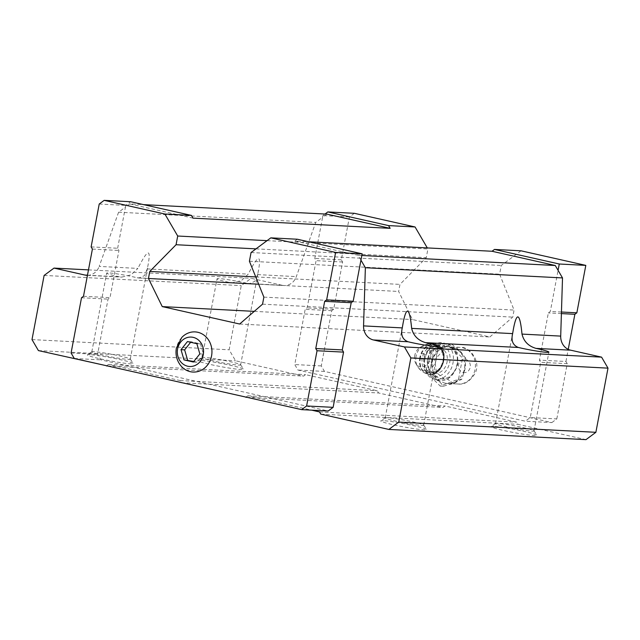 <?xml version="1.0" encoding="UTF-8"?>
<svg xmlns="http://www.w3.org/2000/svg" width="640" height="640" viewBox="0 0 640 640"><rect width="100%" height="100%" fill="white"/><g stroke="black" fill="none" stroke-linecap="round" stroke-linejoin="round"><path stroke-width="0.48" stroke-dasharray="3.2 2.4" d="M447.808 379.128L453.912 371.992C457.856 367.176 458.856 361.888 456.904 356.144L452.952 347.984L443.288 350.208L434.784 359.832L436.352 372.424L445.216 379.8L447.808 379.128A18.352 16.344 -87 0 0 455.688 383.68A18.352 16.344 -87 0 0 458.136 384.016A18.352 16.344 -87 0 0 475.408 366.536A18.352 16.344 -87 0 0 460.032 347.368A18.352 16.344 -87 0 0 453.6 348.488M445.08 383.128A18.352 16.344 -87 0 0 447.528 383.472A18.352 16.344 -87 0 0 464.8 365.984A18.352 16.344 -87 0 0 449.424 346.816A18.352 16.344 -87 0 0 432.272 362.912A18.352 16.344 -87 0 0 445.08 383.128M91.128 246.88L117.648 248.256L118.936 250.456L110.016 297.656L108.04 299.128L97.608 354.352L100.816 359.848L328.184 411.008M117.648 248.256L125.416 207.144L118.6 212.2L99.176 266.416L137.88 268.416L131.016 274.896L121.664 277.12L119.592 276.856A19.576 1.344 -169.3 0 1 106.688 273.12A19.576 1.344 -169.3 0 1 108.864 272.92A19.576 1.344 -169.3 0 1 137.184 277.768L138.856 278.016L144.52 275.608L147.256 268.904L148.2 264.32C151.064 247.92 147.624 249.288 137.88 268.416M87.448 275.336A14.024 12.496 -87 0 0 99.176 266.416M106.656 365.76L108.44 364.432L180.16 380.568L181.32 382.56M246.016 397.112L247.8 395.792L311.64 410.152M247.528 283.48L249.208 283.72L254.872 281.312L257.608 274.608L258.552 270.032C261.408 253.632 257.968 255 248.232 274.128L241.368 280.608L232.008 282.832L229.944 282.568A19.576 1.344 -169.3 0 1 217.04 278.832A19.576 1.344 -169.3 0 1 219.208 278.632A19.576 1.344 -169.3 0 1 247.528 283.48L282.136 285.272A14.024 12.496 -87 0 0 284.008 285.528A14.024 12.496 -87 0 0 296.32 276.616L315.744 222.408L322.56 217.344L314.792 258.456L316.08 260.656L307.16 307.864L305.184 309.328L294.752 364.552L297.96 370.056L525.328 421.208L530.272 417.544L540.704 362.32L539.424 360.12L548.344 312.912L550.32 311.448L558.088 270.336M360.944 260.136L358.12 255.296L361.824 255.488M358.12 255.296L294.88 241.064L308.672 241.776M521.016 250.808L501.256 265.472L499.608 274.184L514.072 310.064L512.736 317.128L489.872 336.968L412.448 319.552L398.64 291.456L399.976 284.392L426.264 257.68L427.912 248.968L427.296 247.92M251.056 252.528L501.256 265.472M297.352 239.232L294.88 241.064M249.416 261.232L499.608 274.184M263.872 297.12L514.072 310.064M262.544 304.176L512.736 317.128M239.672 324.024L489.872 336.968M254.256 311.36L412.448 319.552M258.672 284.208L398.64 291.456M255.736 276.928L399.976 284.392M255.992 248.864L426.264 257.68M267.064 240.648L427.912 248.968M193.008 218.144L129.768 203.912L143.56 204.632M326.912 214.12L322.56 217.344L322.896 215.6L325.024 214.024M118.6 212.2L315.744 222.408M129.768 203.912L125.416 207.144L125.752 205.4L130.688 201.736M282.136 285.272L251.152 278.296L241.264 285.632L229.144 349.792L235.56 360.792L303.608 376.104L305.584 374.64L377.304 390.776L378.584 392.976L442.968 407.456L444.944 405.992L516.664 422.128L517.944 424.328L585.992 439.64M88.48 269.88L251.152 278.296M44.12 275.424L241.264 285.632M32 339.592L229.144 349.792M38.416 350.592L235.56 360.792M200.312 360.384A23.376 1.6 10.7 0 0 197.792 360.528A23.376 1.6 10.7 0 0 220.392 366.536A23.376 1.6 10.7 0 0 243.624 369.184A23.376 1.6 10.7 0 0 225.528 364.28A23.376 1.6 10.7 0 0 200.312 360.384M89.968 354.672A23.376 1.6 10.7 0 0 87.44 354.816A23.376 1.6 10.7 0 0 110.04 360.832A23.376 1.6 10.7 0 0 133.272 363.472A23.376 1.6 10.7 0 0 115.176 358.568A23.376 1.6 10.7 0 0 89.968 354.672M107.52 365.952L303.608 376.104M108.44 364.432L305.584 374.64M180.16 380.568L377.304 390.776M181.44 382.768L378.584 392.976M246.88 397.312L442.968 407.456M247.8 395.792L444.944 405.992M319.52 411.928L516.664 422.128M320.8 414.128L517.944 424.328M383.352 420.68A23.376 1.6 10.7 0 0 380.832 420.824A23.376 1.6 10.7 0 0 403.424 426.84A23.376 1.6 10.7 0 0 426.664 429.488A23.376 1.6 10.7 0 0 408.56 424.576A23.376 1.6 10.7 0 0 383.352 420.68M493.696 426.392A23.376 1.6 10.7 0 0 491.176 426.536A23.376 1.6 10.7 0 0 513.776 432.552A23.376 1.6 10.7 0 0 537.008 435.2A23.376 1.6 10.7 0 0 518.912 430.288A23.376 1.6 10.7 0 0 493.696 426.392M497.712 423.416A19.576 1.344 10.7 0 0 495.6 423.536A19.576 1.344 10.7 0 0 495.536 423.616A19.576 1.344 10.7 0 0 514.528 428.576A19.576 1.344 10.7 0 0 534.016 430.888A19.576 1.344 10.7 0 0 533.984 430.792A19.576 1.344 10.7 0 0 518.832 426.68A19.576 1.344 10.7 0 0 497.712 423.416M387.36 417.704A19.576 1.344 10.7 0 0 385.248 417.824A19.576 1.344 10.7 0 0 385.192 417.904A19.576 1.344 10.7 0 0 404.176 422.864A19.576 1.344 10.7 0 0 423.664 425.176A19.576 1.344 10.7 0 0 423.64 425.08A19.576 1.344 10.7 0 0 408.48 420.968A19.576 1.344 10.7 0 0 387.36 417.704M93.976 351.696A19.576 1.344 10.7 0 0 91.864 351.816A19.576 1.344 10.7 0 0 91.8 351.896A19.576 1.344 10.7 0 0 110.792 356.848A19.576 1.344 10.7 0 0 130.28 359.168A19.576 1.344 10.7 0 0 130.256 359.072A19.576 1.344 10.7 0 0 115.096 354.96A19.576 1.344 10.7 0 0 93.976 351.696M204.328 357.4A19.576 1.344 10.7 0 0 202.216 357.528A19.576 1.344 10.7 0 0 202.152 357.608A19.576 1.344 10.7 0 0 221.144 362.56A19.576 1.344 10.7 0 0 240.632 364.88A19.576 1.344 10.7 0 0 240.6 364.776A19.576 1.344 10.7 0 0 225.44 360.672A19.576 1.344 10.7 0 0 204.328 357.4M99.224 204.024L125.752 205.4M92.408 249.08L118.936 250.456M83.488 296.288L110.016 297.656M81.512 297.752L108.04 299.128M71.08 352.976L97.608 354.352M74.288 358.48L100.816 359.848M181.76 337.504A20.104 17.904 -87 0 0 176.512 348.032A20.104 17.904 -87 0 0 180.336 365.104M354.36 213.312L349.416 216.976L341.32 259.824L342.608 262.024L333.688 309.232L331.712 310.704L321.272 365.928L324.48 371.424L551.856 422.584L525.328 421.208M551.856 422.584L556.8 418.92L530.272 417.544M556.8 418.92L567.232 363.688L540.704 362.32M567.232 363.688L565.952 361.488L539.424 360.12M565.952 361.488L568.24 349.36M561.408 313.592L548.344 312.912M561.456 312.024L550.32 311.448M349.416 216.976L322.896 215.6M341.32 259.824L314.792 258.456M342.608 262.024L316.08 260.656M333.688 309.232L307.16 307.864M331.712 310.704L305.184 309.328M321.272 365.928L294.752 364.552M324.48 371.424L297.96 370.056M429.936 350.672L425.936 371.84L440.232 386.088L458.528 379.176L462.528 358.008L448.232 343.752L429.936 350.672L433.144 350.84L432.784 356.584A19.352 17.24 -87 0 0 430.936 366.336L429.144 372.008L433.712 375.888A19.352 17.24 -87 0 0 440.304 382.456L443.448 386.256L449.088 384.432A19.352 17.24 -87 0 0 457.528 381.24L461.744 379.344L463.536 373.672A19.352 17.24 -87 0 0 465.376 363.912L465.744 358.176L462.528 358.008M433.712 375.888L440.304 382.456M449.088 384.432L457.528 381.24M463.536 373.672L465.376 363.912M465.744 358.176L462.6 354.368A19.352 17.24 -87 0 0 456.008 347.8L451.448 343.92L447.224 345.824A19.352 17.24 -87 0 0 438.792 349.008L433.144 350.84M462.6 354.368L456.008 347.8M447.224 345.824L438.792 349.008M432.784 356.584L430.936 366.336M461.744 379.344L458.528 379.176M443.448 386.256L440.232 386.088M429.144 372.008L425.936 371.84M451.448 343.92L448.232 343.752M453.912 371.992A16.36 12.464 105.3 0 0 456.904 356.144M456.2 353.904A16.36 12.464 105.3 0 0 448.944 346.888A16.36 12.464 105.3 0 0 432.6 359.376A16.36 12.464 105.3 0 0 440.288 378.448A16.36 12.464 105.3 0 0 452.416 373.944M420.36 356.36A3.096 2.352 105.3 0 0 423.384 359.44A3.096 2.352 105.3 0 0 424.376 354.192A3.096 2.352 105.3 0 0 420.36 356.36M414.728 355.624A10.52 8.008 105.3 0 0 415.848 363.52A10.52 8.008 105.3 0 0 426.552 365.048A10.52 8.008 105.3 0 0 430.296 351.408A10.52 8.008 105.3 0 0 420.304 347.272A10.52 8.008 105.3 0 0 414.728 355.624M427.56 359.4A12.856 9.792 105.3 0 0 433.912 373.064A12.856 9.792 105.3 0 0 446.76 363.256A12.856 9.792 105.3 0 0 440.712 348.264A12.856 9.792 105.3 0 0 427.56 359.4M424.904 359.056A16.36 12.464 105.3 0 0 440.896 375.36A16.36 12.464 105.3 0 0 446.144 347.576A16.36 12.464 105.3 0 0 424.904 359.056M424.64 359.248A18.704 14.24 105.3 0 0 433.88 379.12A18.704 14.24 105.3 0 0 452.56 364.848A18.704 14.24 105.3 0 0 443.768 343.048A18.704 14.24 105.3 0 0 424.64 359.248M428.976 360.432A18.704 14.24 105.3 0 0 438.208 380.304A18.704 14.24 105.3 0 0 453.776 372.92A18.704 14.24 105.3 0 0 448.104 344.232A18.704 14.24 105.3 0 0 428.976 360.432M199.84 353.904L203.448 354.096L200.472 343.872L191.064 341.752L190.64 342.28M193.4 362.016L197.008 362.2L203.448 354.096M196.864 343.68L200.472 343.872M187.456 341.568L191.064 341.752M193.824 361.48L197.008 362.2M463.16 372.496A6.664 5.936 -87 0 0 470.04 363.832A6.664 5.936 -87 0 0 459.984 361.568A6.664 5.936 -87 0 0 463.16 372.496M257.608 274.608L296.32 276.616M137.184 277.768L229.944 282.568M147.256 268.904L248.232 274.128M87.472 275.192L119.592 276.856M416.072 356.312A13.392 10.2 105.3 0 0 417.496 366.352A13.392 10.2 105.3 0 0 431.12 368.304A13.392 10.2 105.3 0 0 435.888 350.936A13.392 10.2 105.3 0 0 423.168 345.672A13.392 10.2 105.3 0 0 416.072 356.312M419.832 357.568A15.432 11.752 105.3 0 0 427.448 373.96A15.432 11.752 105.3 0 0 442.864 362.192A15.432 11.752 105.3 0 0 435.608 344.2A15.432 11.752 105.3 0 0 419.832 357.568M420.352 357.712A15.432 11.752 105.3 0 0 427.976 374.104A15.432 11.752 105.3 0 0 443.384 362.328A15.432 11.752 105.3 0 0 436.136 344.344A15.432 11.752 105.3 0 0 420.352 357.712M422.296 358.088A14.024 10.68 105.3 0 0 436 372.064A14.024 10.68 105.3 0 0 440.496 348.248A14.024 10.68 105.3 0 0 422.296 358.088M423.912 358.4A12.856 9.792 105.3 0 0 430.264 372.064A12.856 9.792 105.3 0 0 443.104 362.256A12.856 9.792 105.3 0 0 437.056 347.264A12.856 9.792 105.3 0 0 423.912 358.4M447.528 383.472L458.136 384.016C464.416 384.856 470.048 381.336 475.024 373.456C481.648 360.944 468.752 345.912 460.032 347.368L449.424 346.816M249.208 283.728L284.008 285.528M138.856 278.016L232.008 282.832M86.864 275.32L121.664 277.128M534.016 430.888L548.904 352.112M495.536 423.616L513.456 328.776M495.6 423.536L491.176 426.536M533.984 430.792L537.008 435.2M423.664 425.176L438.552 346.4M385.192 417.904L403.112 323.064M385.248 417.824L380.832 420.824M423.64 425.08L426.664 429.488M130.28 359.168L148.2 264.32M91.8 351.896L106.688 273.12M91.864 351.816L87.44 354.816M130.256 359.072L133.272 363.472M240.632 364.88L258.552 270.032M202.152 357.608L217.04 278.832M202.216 357.528L197.792 360.528M240.6 364.776L243.624 369.184M440.288 378.448L445.216 379.8M448.944 346.888L452.952 347.984M415.848 363.52L417.496 366.352C419.808 370.176 423.12 372.712 427.448 373.96L427.976 374.104C442.776 379.144 451.432 347.56 436.136 344.344L435.608 344.2C431.248 343.072 427.104 343.56 423.168 345.672L420.304 347.272M433.912 373.064L430.264 372.064C436.976 372.816 441.352 368.52 443.376 359.176C443.088 351.896 440.976 347.928 437.056 347.264L440.712 348.264M433.88 379.12L438.208 380.304M443.768 343.048L448.104 344.232"/><path stroke-width="0.96" d="M183.992 359.896L193.4 362.016L199.84 353.904L196.864 343.68L187.456 341.568L181.016 349.672L183.992 359.896L193.824 361.48M177.592 348.904A14.728 13.12 -87 0 0 194.48 365.736A14.728 13.12 -87 0 0 199.208 340.728A14.728 13.12 -87 0 0 177.592 348.904M311.64 410.152L319.52 411.928L320.8 414.128L388.848 429.432L398.736 422.104L410.856 357.944L404.44 346.944L373.456 339.968A14.024 12.496 -87 0 1 363.56 325.896L365.368 267.72L360.944 260.136L362.136 253.808L297.352 239.232L270.824 237.856L251.056 252.528L249.416 261.232L263.872 297.12L262.544 304.176L239.672 324.024L162.256 306.6L254.256 311.36M162.256 306.6L148.448 278.504L149.776 271.448L176.064 244.728L177.712 236.024L164.88 214.024L104.16 200.36L99.224 204.024L91.128 246.88L92.408 249.08L83.488 296.288L81.512 297.752L71.08 352.976L74.288 358.48L301.664 409.64L328.184 411.008L333.128 407.344L343.56 352.12L342.28 349.92L351.2 302.712L353.176 301.248L360.944 260.136M106.656 365.76L38.416 350.592L32 339.592L44.12 275.424L54.008 268.096L84.992 275.064A14.024 12.496 -87 0 0 86.864 275.32A14.024 12.496 -87 0 0 87.448 275.336M181.32 382.56L246.016 397.112M408.056 341.76C402.528 339.632 400.6 335.008 402.272 327.904L403.112 323.064C404.616 315.152 406.08 311.2 407.488 311.192C409.168 311.424 410.56 317.152 411.648 328.384C413.416 335.696 418.08 340.456 425.648 342.672A19.576 1.344 -169.3 0 1 438.552 346.4A19.576 1.344 -169.3 0 1 427.968 345.616A19.576 1.344 -169.3 0 1 408.056 341.76L373.456 339.968M518.408 347.472C512.888 345.36 510.96 340.744 512.624 333.616L513.456 328.776C514.968 320.864 516.424 316.904 517.84 316.904C519.52 317.128 520.904 322.864 522 334.096C523.752 341.392 528.416 346.152 536 348.384A19.576 1.344 -169.3 0 1 548.904 352.112A19.576 1.344 -169.3 0 1 538.32 351.328A19.576 1.344 -169.3 0 1 518.408 347.472L425.648 342.672M522 334.096L560.704 336.104A14.024 12.496 -87 0 0 570.6 350.168L601.584 357.144L608 368.144L595.88 432.304L585.992 439.64L388.848 429.432M398.736 422.104L595.88 432.304M410.856 357.944L608 368.144M404.44 346.944L601.584 357.144M560.704 336.104L562.512 277.928L555.264 265.496L492.024 251.264L308.672 241.776M365.368 267.72L562.512 277.928M361.824 255.488L555.264 265.496M568.24 349.36L574.872 314.288L576.848 312.816L585.808 265.384L521.016 250.808L494.496 249.432L492.024 251.264M148.448 278.504L258.672 284.208M149.776 271.448L255.736 276.928M176.064 244.728L255.992 248.864M177.712 236.024L267.064 240.648M427.296 247.92L415.072 226.968L388.544 225.6L327.832 211.936L325.024 214.024M164.88 214.024L191.408 215.392L193.008 218.144L390.152 228.344L388.544 225.6M390.152 228.344L326.912 214.12L143.56 204.632M54.008 268.096L88.48 269.88M106.464 365.904L107.52 365.952M245.824 397.256L246.88 397.312M191.408 215.392L130.688 201.736L104.16 200.36M301.664 409.64L306.6 405.968L333.128 407.344M306.6 405.968L317.04 350.744L343.56 352.12M317.04 350.744L315.752 348.544L342.28 349.92M315.752 348.544L324.672 301.336L351.2 302.712M324.672 301.336L326.648 299.872L353.176 301.248M326.648 299.872L335.616 252.44L362.136 253.808M335.616 252.44L270.824 237.856M180.336 365.104A20.104 17.904 -87 0 0 205.824 366.952A20.104 17.904 -87 0 0 207.304 338.296A20.104 17.904 -87 0 0 181.76 337.504L176.36 348.16C175.296 354.36 176.616 360.008 180.336 365.104M558.088 270.336L559.28 264.008L494.496 249.432M574.872 314.288L561.408 313.592M576.848 312.816L561.456 312.024M585.808 265.384L559.28 264.008M415.072 226.968L354.36 213.312L327.832 211.936M181.016 349.672L184.624 349.856L187.6 360.08M190.64 342.28L184.624 349.856M363.56 325.896L402.272 327.904M411.648 328.384L512.624 333.616M84.992 275.064L87.472 275.192M536 348.384L570.6 350.168"/></g></svg>
